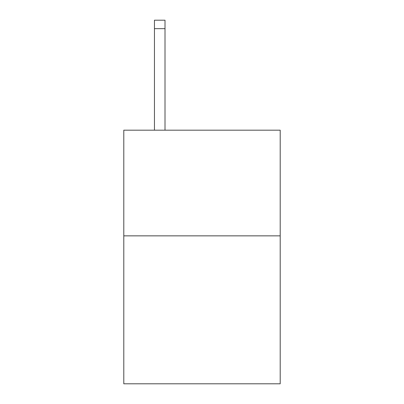 <?xml version="1.0" encoding="UTF-8"?>
<svg xmlns="http://www.w3.org/2000/svg" width="404" height="404" viewBox="0 0 404 404"><rect width="100%" height="100%" fill="white"/><g stroke="black" fill="none" stroke-linecap="round" stroke-linejoin="round"><path stroke-width="0.61" d="M280.199 235.855L280.199 383.8L123.801 383.8L123.801 130.184L280.199 130.184L280.199 235.855L123.801 235.855M165.014 130.184L165.014 28.654L154.449 28.654L154.449 20.2L165.014 20.2L165.014 28.654M154.449 130.184L154.449 28.654"/></g></svg>
